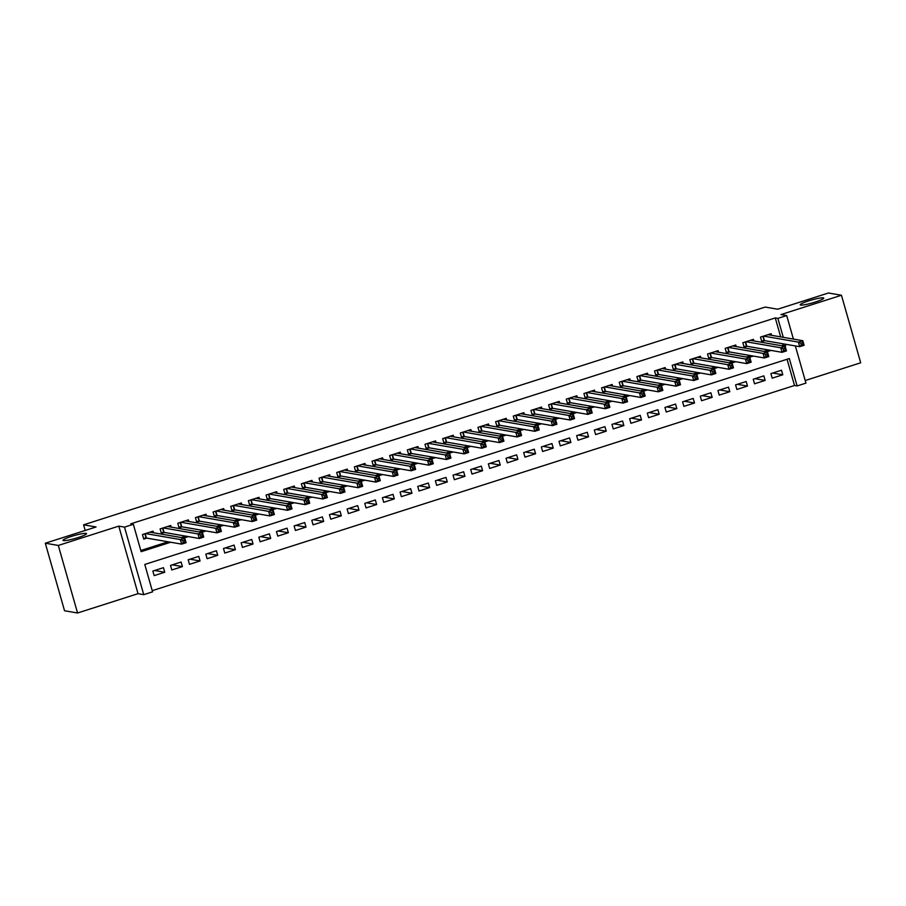 <?xml version="1.0" encoding="UTF-8"?>
<svg xmlns="http://www.w3.org/2000/svg" width="906" height="906" viewBox="0 0 906 906"><rect width="100%" height="100%" fill="white"/><g stroke="black" fill="none" stroke-linecap="round" stroke-linejoin="round"><path stroke-width="1.36" d="M86.059 533.385A12.242 1.518 164.1 0 1 86.534 533.634A12.242 1.518 164.1 0 1 76.648 538.017A12.242 1.518 164.1 0 1 63.454 540.599A12.242 1.518 164.1 0 1 62.99 540.35A12.242 1.518 164.1 0 1 72.876 535.967A12.242 1.518 164.1 0 1 86.059 533.385M823.305 297.848A12.242 1.518 164.1 0 1 823.769 298.108A12.242 1.518 164.1 0 1 813.882 302.479A12.242 1.518 164.1 0 1 800.7 305.073A12.242 1.518 164.1 0 1 800.225 304.812A12.242 1.518 164.1 0 1 810.111 300.43A12.242 1.518 164.1 0 1 823.305 297.848M795.355 345.933L805.944 383.113L797.11 385.933L789.319 358.55L144.779 564.461L152.582 591.845L143.748 594.664L124.507 527.122L133.341 524.302L141.143 551.686L170.69 542.241M138.029 593.679L118.788 526.126L58.301 545.446L45.3 543.204L64.541 610.746L77.554 613L138.029 593.679L143.748 594.664M805.208 380.531L860.7 362.796L841.459 295.254L780.983 314.575L786.702 315.56L793.407 339.082M152.242 590.667L794.517 385.48L797.11 385.933M58.301 545.446L77.554 613M45.3 543.204L96.07 526.986L83.579 524.823L765.196 307.066L777.688 309.218L828.446 293L841.459 295.254M153.51 532.762L153.046 531.154L142.457 534.54L143.76 539.104L146.84 538.119M171.166 527.122L170.713 525.514L160.113 528.9L161.415 533.464L164.507 532.479M188.822 521.471L188.369 519.874L177.769 523.26L179.071 527.824L182.163 526.839M206.477 515.831L206.024 514.234L195.424 517.62L196.727 522.184L199.818 521.199M224.144 510.191L223.68 508.594L213.091 511.981L214.394 516.545L217.474 515.559M241.8 504.551L241.347 502.955L230.747 506.341L232.049 510.905L235.141 509.908M259.456 498.912L259.003 497.315L248.403 500.69L249.705 505.265L252.797 504.268M277.111 493.272L276.658 491.664L266.058 495.05L267.361 499.614L270.452 498.628M294.767 487.632L294.314 486.024L283.725 489.41L285.016 493.974L288.108 492.989M312.434 481.981L311.97 480.384L301.381 483.77L302.683 488.334L305.775 487.349M330.09 476.341L329.637 474.744L319.037 478.13L320.339 482.694L323.431 481.709M347.745 470.701L347.292 469.104L336.692 472.49L337.995 477.054L341.086 476.069M365.401 465.061L364.948 463.464L354.359 466.85L355.65 471.414L358.742 470.418M383.068 459.421L382.604 457.824L372.015 461.199L373.317 465.763L376.409 464.778M400.724 453.781L400.271 452.173L389.671 455.559L390.973 460.123L394.065 459.138M418.379 448.142L417.926 446.533L407.326 449.92L408.629 454.484L411.72 453.498M436.035 442.49L435.582 440.894L424.993 444.28L426.284 448.844L429.376 447.858M453.702 436.851L453.238 435.254L442.649 438.64L443.951 443.204L447.043 442.219M471.358 431.211L470.905 429.614L460.305 433L461.607 437.564L464.699 436.579M489.014 425.571L488.56 423.974L477.96 427.36L479.263 431.924L482.354 430.928M506.669 419.931L506.216 418.334L495.627 421.709L496.918 426.273L500.01 425.288M524.336 414.291L523.872 412.683L513.283 416.069L514.585 420.633L517.677 419.648M541.992 408.651L541.539 407.043L530.939 410.429L532.241 414.993L535.333 414.008M559.648 403L559.195 401.403L548.594 404.789L549.897 409.353L552.988 408.368M577.303 397.36L576.85 395.763L566.261 399.15L567.552 403.714L570.644 402.728M594.97 391.72L594.506 390.124L583.917 393.51L585.219 398.074L588.311 397.088M612.626 386.081L612.173 384.484L601.573 387.87L602.875 392.434L605.967 391.437M630.282 380.441L629.829 378.833L619.228 382.219L620.531 386.783L623.622 385.797M647.937 374.801L647.484 373.193L636.895 376.579L638.186 381.143L641.278 380.158M665.604 369.15L665.14 367.553L654.551 370.939L655.853 375.503L658.934 374.518M683.26 363.51L682.807 361.913L672.207 365.299L673.509 369.863L676.601 368.878M700.916 357.87L700.463 356.273L689.862 359.659L691.165 364.223L694.256 363.238M718.571 352.23L718.118 350.633L707.529 354.02L708.82 358.583L711.912 357.587M736.238 346.59L735.774 344.993L725.185 348.368L726.487 352.932L729.568 351.947M753.894 340.95L753.441 339.342L742.841 342.728L744.143 347.292L747.235 346.307M772.682 373.034L782.795 374.778L772.195 378.164L770.904 373.6L781.493 370.214L782.795 374.778M755.026 378.674L765.14 380.429L754.539 383.804L753.237 379.24L763.837 375.865L765.14 380.429M737.359 384.314L747.484 386.069L736.884 389.455L735.581 384.891L746.182 381.505L747.484 386.069M719.704 389.954L729.817 391.709L719.228 395.095L717.926 390.531L728.515 387.145L729.817 391.709M702.048 395.605L712.161 397.349L701.572 400.735L700.27 396.171L710.859 392.785L712.161 397.349M684.392 401.245L694.506 402.989L683.905 406.375L682.603 401.811L693.203 398.425L694.506 402.989M666.725 406.885L676.85 408.629L666.25 412.015L664.947 407.451L675.548 404.065L676.85 408.629M649.07 412.524L659.183 414.269L648.594 417.655L647.292 413.091L657.892 409.705L659.183 414.269M631.414 418.164L641.527 419.92L630.938 423.295L629.636 418.731L640.225 415.356L641.527 419.92M613.758 423.804L623.872 425.56L613.271 428.946L611.969 424.382L622.569 420.996L623.872 425.56M596.091 429.455L606.216 431.199L595.616 434.586L594.313 430.022L604.914 426.635L606.216 431.199M578.436 435.095L588.549 436.839L577.96 440.225L576.658 435.661L587.258 432.275L588.549 436.839M560.78 440.735L570.893 442.479L560.304 445.865L559.002 441.301L569.591 437.915L570.893 442.479M543.124 446.375L553.238 448.119L542.637 451.505L541.346 446.941L551.935 443.555L553.238 448.119M525.469 452.015L535.582 453.759L524.982 457.145L523.679 452.581L534.28 449.195L535.582 453.759M507.802 457.655L517.915 459.41L507.326 462.796L506.024 458.232L516.624 454.846L517.915 459.41M490.146 463.294L500.259 465.05L489.67 468.436L488.368 463.872L498.957 460.486L500.259 465.05M472.49 468.946L482.604 470.69L472.003 474.076L470.712 469.512L481.301 466.126L482.604 470.69M454.835 474.585L464.948 476.33L454.348 479.716L453.045 475.152L463.646 471.766L464.948 476.33M437.168 480.225L447.281 481.969L436.692 485.356L435.39 480.792L445.99 477.405L447.281 481.969M419.512 485.865L429.625 487.609L419.036 490.995L417.734 486.431L428.323 483.045L429.625 487.609M401.856 491.505L411.97 493.26L401.369 496.635L400.078 492.071L410.667 488.696L411.97 493.26M384.201 497.145L394.314 498.9L383.714 502.286L382.411 497.722L393.011 494.336L394.314 498.9M366.534 502.785L376.647 504.54L366.058 507.926L364.756 503.362L375.356 499.976L376.647 504.54M348.878 508.436L358.991 510.18L348.402 513.566L347.1 509.002L357.689 505.616L358.991 510.18M331.222 514.076L341.335 515.82L330.735 519.206L329.444 514.642L340.033 511.256L341.335 515.82M313.567 519.716L323.68 521.46L313.08 524.846L311.777 520.282L322.377 516.896L323.68 521.46M295.9 525.355L306.013 527.099L295.424 530.486L294.122 525.922L304.722 522.535L306.013 527.099M278.244 530.995L288.357 532.751L277.768 536.125L276.466 531.562L287.055 528.187L288.357 532.751M260.588 536.635L270.701 538.39L260.101 541.777L258.81 537.213L269.399 533.827L270.701 538.39M242.933 542.286L253.046 544.03L242.446 547.417L241.143 542.853L251.743 539.466L253.046 544.03M225.266 547.926L235.379 549.67L224.79 553.056L223.488 548.492L234.088 545.106L235.379 549.67M207.61 553.566L217.723 555.31L207.134 558.696L205.832 554.132L216.421 550.746L217.723 555.31M189.954 559.206L200.067 560.95L189.467 564.336L188.176 559.772L198.765 556.386L200.067 560.95M172.299 564.846L182.412 566.59L171.812 569.976L170.509 565.412L181.109 562.026L182.412 566.59M794.517 385.48L787.042 359.274M163.454 567.677L152.854 571.052L154.156 575.616L164.756 572.241L163.454 567.677M780.666 336.885L775.276 317.927L130.736 523.849L133.341 524.302M140.804 550.508L168.086 541.788M181.313 537.564L185.741 536.148M198.969 531.924L203.397 530.508M216.636 526.284L221.064 524.868M234.292 520.644L238.72 519.229M251.947 515.004L256.375 513.589M269.603 509.353L274.031 507.938M287.259 503.713L291.698 502.298M304.926 498.074L309.354 496.658M322.581 492.434L327.009 491.018M340.237 486.794L344.665 485.378M357.893 481.154L362.332 479.738M375.56 475.514L379.988 474.098M393.215 469.863L397.643 468.447M410.871 464.223L415.299 462.807M428.527 458.583L432.966 457.168M446.194 452.943L450.622 451.528M463.849 447.304L468.277 445.888M481.505 441.664L485.933 440.248M499.161 436.024L503.6 434.608M516.828 430.373L521.256 428.957M534.483 424.733L538.911 423.317M552.139 419.093L556.567 417.677M569.795 413.453L574.234 412.037M587.462 407.813L591.89 406.398M605.117 402.173L609.545 400.758M622.773 396.522L627.201 395.118M640.429 390.882L644.857 389.467M658.096 385.243L662.524 383.827M675.751 379.603L680.18 378.187M693.407 373.963L697.835 372.547M711.063 368.323L715.491 366.907M728.73 362.683L733.158 361.268M746.385 357.032L750.814 355.616M764.041 351.392L768.469 349.976M781.697 345.752L783.067 345.311L782.625 343.736M771.55 335.311L771.097 333.702L760.496 337.089L761.799 341.653L764.89 340.667M83.579 524.823L85.187 530.463M118.788 526.126L124.507 527.122M775.276 317.927L777.869 318.38L786.702 315.56M784.302 346.205L785.672 345.764L785.219 344.178M783.271 337.326L777.869 318.38M183.918 538.017L188.346 536.601M201.574 532.377L206.002 530.961M219.229 526.737L223.657 525.321M236.885 521.086L241.324 519.67M254.552 515.446L258.98 514.03M272.208 509.806L276.636 508.391M289.863 504.166L294.291 502.751M307.519 498.526L311.958 497.111M325.186 492.887L329.614 491.471M342.842 487.247L347.27 485.831M360.497 481.596L364.925 480.18M378.153 475.956L382.592 474.54M395.82 470.316L400.248 468.9M413.476 464.676L417.904 463.26M431.131 459.036L435.56 457.621M448.787 453.396L453.226 451.981M466.454 447.757L470.882 446.341M484.11 442.105L488.538 440.69M501.765 436.466L506.194 435.05M519.421 430.826L523.849 429.41M537.088 425.186L541.516 423.77M554.744 419.546L559.172 418.13M572.399 413.906L576.828 412.49M590.055 408.255L594.483 406.851M607.722 402.615L612.15 401.199M625.378 396.975L629.806 395.56M643.034 391.335L647.462 389.92M660.689 385.696L665.117 384.28M678.356 380.056L682.784 378.64M696.012 374.416L700.44 373M713.668 368.765L718.096 367.349M731.323 363.125L735.751 361.709M748.99 357.485L753.418 356.069M766.646 351.845L771.074 350.429M783.067 345.311L785.672 345.764M154.632 570.486L164.756 572.241M800.791 343.181L801.312 345.005L803.067 344.439L802.557 342.615L800.791 343.181L798.401 342.117L802.807 340.713L804.109 345.277L799.692 346.681L798.401 342.117L763.588 336.103M768.005 334.688L802.807 340.713L802.557 342.615M801.312 345.005L799.692 346.681L764.471 340.599L761.584 340.894M803.067 344.439L804.109 345.277M783.124 348.821L783.645 350.645L785.411 350.09L784.89 348.255L783.124 348.821L780.734 347.757L785.151 346.352L786.453 350.916L782.037 352.321L780.734 347.757L745.932 341.743M750.349 340.339L785.151 346.352L784.89 348.255M783.645 350.645L782.037 352.321L746.816 346.239L743.928 346.534M785.411 350.09L786.453 350.916M765.468 354.461L765.989 356.296L767.756 355.73L767.235 353.906L765.468 354.461L763.078 353.397L767.495 351.992L768.798 356.556L764.381 357.972L763.078 353.397L728.277 347.383M732.682 345.979L767.495 351.992L767.235 353.906M765.989 356.296L764.381 357.972L729.16 351.879L726.261 352.174M767.756 355.73L768.798 356.556M747.812 360.112L748.333 361.936L750.1 361.369L749.579 359.546L747.812 360.112L745.423 359.048L749.84 357.632L751.131 362.196L746.725 363.612L745.423 359.048L710.61 353.023M715.027 351.619L749.84 357.632L749.579 359.546M748.333 361.936L746.725 363.612L711.493 357.519L708.605 357.813M750.1 361.369L751.131 362.196M730.157 365.752L730.678 367.576L732.433 367.009L731.923 365.186L730.157 365.752L727.767 364.688L732.173 363.272L733.475 367.836L729.058 369.252L727.767 364.688L692.954 358.674M697.371 357.258L732.173 363.272L731.923 365.186M730.678 367.576L729.058 369.252L693.837 363.159L690.95 363.453M732.433 367.009L733.475 367.836M712.49 371.392L713.011 373.215L714.777 372.649L714.256 370.826L712.49 371.392L710.1 370.328L714.517 368.912L715.819 373.476L711.403 374.891L710.1 370.328L675.298 364.314M679.715 362.898L714.517 368.912L714.256 370.826M713.011 373.215L711.403 374.891L676.182 368.799L673.294 369.093M714.777 372.649L715.819 373.476M694.834 377.032L695.355 378.855L697.122 378.289L696.601 376.466L694.834 377.032L692.444 375.967L696.861 374.563L698.164 379.127L693.747 380.531L692.444 375.967L657.643 369.954M662.048 368.538L696.861 374.563L696.601 376.466M695.355 378.855L693.747 380.531L658.526 374.45L655.627 374.733M697.122 378.289L698.164 379.127M677.178 382.672L677.699 384.495L679.466 383.929L678.945 382.106L677.178 382.672L674.789 381.607L679.206 380.203L680.497 384.767L676.091 386.171L674.789 381.607L639.976 375.594M644.393 374.189L679.206 380.203L678.945 382.106M677.699 384.495L676.091 386.171L640.859 380.09L637.971 380.384M679.466 383.929L680.497 384.767M659.523 388.312L660.044 390.135L661.81 389.58L661.289 387.745L659.523 388.312L657.133 387.247L661.539 385.843L662.841 390.407L658.424 391.811L657.133 387.247L622.32 381.233M626.737 379.829L661.539 385.843L661.289 387.745M660.044 390.135L658.424 391.811L623.203 385.73L620.316 386.024M661.81 389.58L662.841 390.407M641.856 393.951L642.377 395.786L644.143 395.22L643.622 393.397L641.856 393.951L639.466 392.898L643.883 391.483L645.185 396.047L640.769 397.462L639.466 392.898L604.664 386.873M609.081 385.469L643.883 391.483L643.622 393.397M642.377 395.786L640.769 397.462L605.548 391.369L602.66 391.664M644.143 395.22L645.185 396.047M624.2 399.603L624.721 401.426L626.488 400.86L625.967 399.036L624.2 399.603L621.81 398.538L626.227 397.122L627.53 401.686L623.113 403.102L621.81 398.538L587.009 392.513M591.425 391.109L626.227 397.122L625.967 399.036M624.721 401.426L623.113 403.102L587.892 397.009L584.993 397.304M626.488 400.86L627.53 401.686M606.544 405.242L607.065 407.066L608.832 406.5L608.311 404.676L606.544 405.242L604.155 404.178L608.572 402.762L609.863 407.326L605.457 408.742L604.155 404.178L569.342 398.164M573.758 396.749L608.572 402.762L608.311 404.676M607.065 407.066L605.457 408.742L570.236 402.649L567.337 402.944M608.832 406.5L609.863 407.326M588.889 410.882L589.41 412.706L591.176 412.139L590.655 410.316L588.889 410.882L586.499 409.818L590.905 408.402L592.207 412.966L587.79 414.382L586.499 409.818L551.686 403.804M556.103 402.389L590.905 408.402L590.655 410.316M589.41 412.706L587.79 414.382L552.569 408.289L549.682 408.583M591.176 412.139L592.207 412.966M571.222 416.522L571.743 418.346L573.509 417.779L572.988 415.956L571.222 416.522L568.832 415.458L573.249 414.053L574.551 418.617L570.134 420.022L568.832 415.458L534.03 409.444M538.447 408.028L573.249 414.053L572.988 415.956M571.743 418.346L570.134 420.022L534.914 413.94L532.026 414.235M573.509 417.779L574.551 418.617M553.566 422.162L554.087 423.985L555.854 423.43L555.333 421.596L553.566 422.162L551.176 421.097L555.593 419.693L556.896 424.257L552.479 425.661L551.176 421.097L516.375 415.084M520.791 413.68L555.593 419.693L555.333 421.596M554.087 423.985L552.479 425.661L517.258 419.58L514.359 419.874M555.854 423.43L556.896 424.257M535.91 427.802L536.431 429.625L538.198 429.07L537.677 427.236L535.91 427.802L533.521 426.737L537.938 425.333L539.229 429.897L534.823 431.301L533.521 426.737L498.708 420.724M503.124 419.319L537.938 425.333L537.677 427.236M536.431 429.625L534.823 431.301L499.602 425.22L496.703 425.514M538.198 429.07L539.229 429.897M518.255 433.442L518.776 435.276L520.542 434.71L520.021 432.887L518.255 433.442L515.865 432.389L520.27 430.973L521.573 435.537L517.156 436.952L515.865 432.389L481.052 426.364M485.469 424.959L520.27 430.973L520.021 432.887M518.776 435.276L517.156 436.952L481.935 430.86L479.048 431.154M520.542 434.71L521.573 435.537M500.588 439.093L501.109 440.916L502.875 440.35L502.354 438.527L500.588 439.093L498.198 438.028L502.615 436.613L503.917 441.177L499.5 442.592L498.198 438.028L463.396 432.015M467.813 430.599L502.615 436.613L502.354 438.527M501.109 440.916L499.5 442.592L464.28 436.499L461.392 436.794M502.875 440.35L503.917 441.177M482.932 444.733L483.453 446.556L485.22 445.99L484.699 444.166L482.932 444.733L480.542 443.668L484.959 442.253L486.262 446.817L481.845 448.232L480.542 443.668L445.741 437.655M450.157 436.239L484.959 442.253L484.699 444.166M483.453 446.556L481.845 448.232L446.624 442.139L443.725 442.434M485.22 445.99L486.262 446.817M465.276 450.373L465.797 452.196L467.564 451.63L467.043 449.806L465.276 450.373L462.887 449.308L467.303 447.892L468.595 452.456L464.189 453.872L462.887 449.308L428.085 443.294M432.49 441.879L467.303 447.892L467.043 449.806M465.797 452.196L464.189 453.872L428.968 447.779L426.069 448.074M467.564 451.63L468.595 452.456M447.621 456.012L448.142 457.836L449.908 457.27L449.387 455.446L447.621 456.012L445.231 454.948L449.636 453.544L450.939 458.108L446.522 459.512L445.231 454.948L410.418 448.934M414.835 447.519L449.636 453.544L449.387 455.446M448.142 457.836L446.522 459.512L411.301 453.43L408.413 453.725M449.908 457.27L450.939 458.108M429.965 461.652L430.475 463.476L432.241 462.921L431.72 461.086L429.965 461.652L427.564 460.588L431.981 459.183L433.283 463.747L428.866 465.152L427.564 460.588L392.762 454.574M397.179 453.17L431.981 459.183L431.72 461.086M430.475 463.476L428.866 465.152L393.646 459.07L390.758 459.365M432.241 462.921L433.283 463.747M412.298 467.292L412.819 469.127L414.586 468.561L414.065 466.737L412.298 467.292L409.908 466.228L414.325 464.823L415.627 469.387L411.211 470.792L409.908 466.228L375.107 460.214M379.523 458.81L414.325 464.823L414.065 466.737M412.819 469.127L411.211 470.792L375.99 464.71L373.091 465.005M414.586 468.561L415.627 469.387M394.642 472.932L395.163 474.767L396.93 474.2L396.409 472.377L394.642 472.932L392.253 471.879L396.669 470.463L397.972 475.027L393.555 476.443L392.253 471.879L357.451 465.854M361.856 464.45L396.669 470.463L396.409 472.377M395.163 474.767L393.555 476.443L358.334 470.35L355.435 470.644M396.93 474.2L397.972 475.027M376.987 478.583L377.508 480.406L379.274 479.84L378.753 478.017L376.987 478.583L374.597 477.519L379.002 476.103L380.305 480.667L375.888 482.083L374.597 477.519L339.784 471.505M344.201 470.089L379.002 476.103L378.753 478.017M377.508 480.406L375.888 482.083L340.667 475.99L337.779 476.284M379.274 479.84L380.305 480.667M359.331 484.223L359.841 486.046L361.607 485.48L361.086 483.657L359.331 484.223L356.93 483.158L361.347 481.743L362.649 486.307L358.232 487.722L356.93 483.158L322.128 477.145M326.545 475.729L361.347 481.743L361.086 483.657M359.841 486.046L358.232 487.722L323.012 481.63L320.124 481.924M361.607 485.48L362.649 486.307M341.664 489.863L342.185 491.686L343.952 491.12L343.431 489.297L341.664 489.863L339.274 488.798L343.691 487.394L344.993 491.958L340.577 493.362L339.274 488.798L304.473 482.785M308.889 481.369L343.691 487.394L343.431 489.297M342.185 491.686L340.577 493.362L305.356 487.281L302.457 487.564M343.952 491.12L344.993 491.958M324.008 495.503L324.529 497.326L326.296 496.76L325.775 494.936L324.008 495.503L321.619 494.438L326.035 493.034L327.338 497.598L322.921 499.002L321.619 494.438L286.817 488.425M291.222 487.009L326.035 493.034L325.775 494.936M324.529 497.326L322.921 499.002L287.7 492.921L284.801 493.215M326.296 496.76L327.338 497.598M306.353 501.143L306.874 502.966L308.64 502.411L308.119 500.576L306.353 501.143L303.963 500.078L308.38 498.674L309.671 503.238L305.254 504.642L303.963 500.078L269.15 494.064M273.567 492.66L308.38 498.674L308.119 500.576M306.874 502.966L305.254 504.642L270.033 498.56L267.145 498.855M308.64 502.411L309.671 503.238M288.697 506.782L289.207 508.617L290.973 508.051L290.452 506.228L288.697 506.782L286.296 505.729L290.713 504.314L292.015 508.878L287.598 510.293L286.296 505.729L251.494 499.704M255.911 498.3L290.713 504.314L290.452 506.228M289.207 508.617L287.598 510.293L252.378 504.2L249.49 504.495M290.973 508.051L292.015 508.878M271.03 512.434L271.551 514.257L273.318 513.691L272.797 511.867L271.03 512.434L268.64 511.369L273.057 509.953L274.359 514.517L269.943 515.933L268.64 511.369L233.839 505.344M238.255 503.94L273.057 509.953L272.797 511.867M271.551 514.257L269.943 515.933L234.722 509.84L231.834 510.135M273.318 513.691L274.359 514.517M253.374 518.073L253.895 519.897L255.662 519.331L255.141 517.507L253.374 518.073L250.985 517.009L255.401 515.593L256.704 520.157L252.287 521.573L250.985 517.009L216.183 510.995M220.588 509.58L255.401 515.593L255.141 517.507M253.895 519.897L252.287 521.573L217.066 515.48L214.167 515.774M255.662 519.331L256.704 520.157M235.719 523.713L236.239 525.537L238.006 524.97L237.485 523.147L235.719 523.713L233.329 522.649L237.746 521.233L239.037 525.797L234.631 527.213L233.329 522.649L198.516 516.635M202.933 515.22L237.746 521.233L237.485 523.147M236.239 525.537L234.631 527.213L199.399 521.12L196.511 521.414M238.006 524.97L239.037 525.797M218.063 529.353L218.573 531.176L220.339 530.61L219.83 528.787L218.063 529.353L215.662 528.289L220.079 526.884L221.381 531.448L216.964 532.853L215.662 528.289L180.86 522.275M185.277 520.859L220.079 526.884L219.83 528.787M218.573 531.176L216.964 532.853L181.744 526.771L178.856 527.054M220.339 530.61L221.381 531.448M200.396 534.993L200.917 536.816L202.684 536.261L202.163 534.427L200.396 534.993L198.006 533.928L202.423 532.524L203.725 537.088L199.309 538.492L198.006 533.928L163.205 527.915M167.621 526.511L202.423 532.524L202.163 534.427M200.917 536.816L199.309 538.492L164.088 532.411L161.2 532.705M202.684 536.261L203.725 537.088M182.74 540.633L183.261 542.456L185.028 541.901L184.507 540.067L182.74 540.633L180.351 539.568L184.767 538.164L186.07 542.728L181.653 544.132L180.351 539.568L145.549 533.555M149.954 532.15L184.767 538.164L184.507 540.067M183.261 542.456L181.653 544.132L146.432 538.051L143.533 538.345M185.028 541.901L186.07 542.728M763.226 336.217L764.471 340.599M762.931 336.319L764.154 340.599M745.57 341.856L746.816 346.239M745.276 341.958L746.499 346.239M727.914 347.508L729.16 351.879M727.609 347.598L728.832 351.89M710.247 353.147L711.493 357.519M709.953 353.238L711.176 357.53M692.592 358.787L693.837 363.159M692.297 358.878L693.52 363.17M674.936 364.427L676.182 368.799M674.642 364.518L675.865 368.81M657.28 370.067L658.526 374.45M656.975 370.169L658.198 374.45M639.613 375.707L640.859 380.09M639.319 375.809L640.542 380.09M621.958 381.347L623.203 385.73M621.663 381.449L622.886 385.73M604.302 386.998L605.548 391.369M604.008 387.089L605.231 391.381M586.646 392.638L587.892 397.009M586.341 392.728L587.564 397.021M568.979 398.278L570.236 402.649M568.685 398.368L569.908 402.66M551.324 403.917L552.569 408.289M551.029 404.008L552.252 408.3M533.668 409.557L534.914 413.94M533.374 409.659L534.597 413.94M516.012 415.197L517.258 419.58M515.707 415.299L516.93 419.58M498.345 420.837L499.602 425.22M498.051 420.939L499.274 425.231M480.69 426.488L481.935 430.86M480.395 426.579L481.618 430.871M463.034 432.128L464.28 436.499M462.74 432.219L463.963 436.511M445.378 437.768L446.624 442.139M445.084 437.858L446.296 442.151M427.711 443.408L428.968 447.779M427.417 443.498L428.64 447.791M410.056 449.048L411.301 453.43M409.761 449.15L410.984 453.43M392.4 454.687L393.646 459.07M392.105 454.789L393.329 459.07M374.744 460.339L375.99 464.71M374.45 460.429L375.662 464.721M357.089 465.978L358.334 470.35M356.783 466.069L358.006 470.361M339.422 471.618L340.667 475.99M339.127 471.709L340.35 476.001M321.766 477.258L323.012 481.63M321.471 477.349L322.695 481.641M304.11 482.898L305.356 487.281M303.816 482.989L305.028 487.281M286.455 488.538L287.7 492.921M286.149 488.64L287.372 492.921M268.788 494.178L270.033 498.56M268.493 494.28L269.716 498.56M251.132 499.829L252.378 504.2M250.837 499.919L252.061 504.212M233.476 505.469L234.722 509.84M233.182 505.559L234.394 509.851M215.821 511.109L217.066 515.48M215.515 511.199L216.738 515.491M198.154 516.748L199.399 521.12M197.859 516.839L199.082 521.131M180.498 522.388L181.744 526.771M180.203 522.49L181.427 526.771M162.842 528.028L164.088 532.411M162.548 528.13L163.76 532.411M145.186 533.668L146.432 538.051M144.881 533.77L146.104 538.062"/></g></svg>
